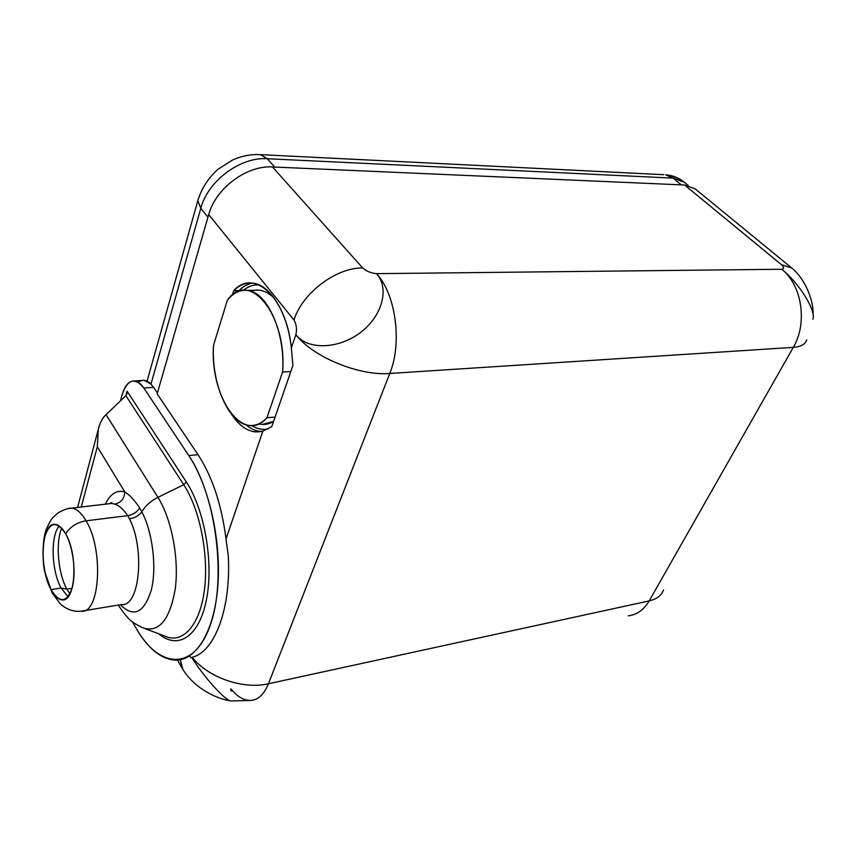 <?xml version="1.0" encoding="UTF-8"?>
<svg xmlns="http://www.w3.org/2000/svg" width="856" height="856" viewBox="0 0 856 856"><rect width="100%" height="100%" fill="white"/><g stroke="black" fill="none" stroke-linecap="round" stroke-linejoin="round"><path stroke-width="1.28" d="M813.114 315.072C813.938 302.799 806.513 280.062 791.747 268.003L781.507 264.718C784.128 267.275 784.203 268.784 781.731 269.255L376.458 273.663C389.758 288.237 382.354 315.982 360.483 332.524C338.741 349.023 308.106 350.436 295.876 334.696C297.096 329.143 296.465 324.231 293.961 319.984C296.465 324.231 297.096 329.143 295.876 334.696C308.106 350.436 338.741 349.023 360.483 332.524C382.354 315.982 389.758 288.237 376.458 273.663C395.772 293.897 402.395 343.063 389.769 373.462C359.22 376.094 312.793 356.952 295.876 334.696L291.34 347.932C287.68 312.793 270.186 284.492 252.659 283.122C247.759 283.892 243.179 286.385 238.952 290.58L233.752 290.676L232.383 295.117L233.752 290.676L238.952 290.58C243.179 286.385 247.759 283.892 252.702 283.122C245.811 282.437 239.509 284.952 233.752 290.676C254.039 267.875 286.418 297.428 291.34 347.932L292.902 365.48L271.769 426.63L262.878 431.146C251.247 433.992 240.697 428.225 231.227 413.823C238.524 425.068 246.742 431.114 255.891 431.959L262.878 431.146L226.005 538.916C221.544 504.462 212.213 476.385 198.014 454.686C212.213 476.385 221.544 504.462 226.005 538.916L228.285 556.036L226.005 538.916L262.878 431.146L271.769 426.63L292.902 365.48L291.34 347.932L295.876 334.696C312.793 356.952 359.22 376.094 389.769 373.462C402.395 343.063 395.772 293.897 376.458 273.663C371.023 273.128 366.443 271.234 362.709 267.971C336.215 267.447 302.435 292.913 293.961 319.984L208.704 214.567C215.552 188.395 246.817 165.144 272.486 166.963L362.709 267.971C336.215 267.447 302.435 292.913 293.961 319.984L208.704 214.567L157.151 393.867L198.014 454.686L188.791 455.585L143.808 387.993L188.791 455.585C208.65 485.159 221.126 539.237 217.927 584.595C214.781 630.027 196.934 660.126 176.122 660.179C161.313 659.612 147.756 648.591 135.451 627.116L132.455 621.809L135.451 627.116C158.392 668.761 193.841 672.024 210.148 625.49C226.861 579.544 216.151 495.474 188.791 455.585L198.014 454.686L157.151 393.867L208.704 214.567C215.552 188.395 246.817 165.144 272.486 166.963L362.709 267.971C366.443 271.234 371.023 273.128 376.458 273.663L781.731 269.255C802.029 285.069 807.743 323.268 793.309 347.354L649.19 600.901L268.431 683.762L389.769 373.462L793.309 347.354L389.769 373.462L268.431 683.762L649.19 600.901C643.894 609.868 636.896 614.843 628.208 615.849C636.896 614.843 643.894 609.868 649.19 600.901L793.309 347.354C800.927 346.766 805.41 344.251 806.737 339.811C805.41 344.251 800.927 346.766 793.309 347.354C807.743 323.268 802.029 285.069 781.731 269.255C784.203 268.784 784.128 267.275 781.507 264.718L684.597 185.003L272.486 166.963L684.597 185.003L695.104 188.823L791.747 268.003L781.507 264.718L684.597 185.003M180.199 659.377L182.842 669.456L177.449 660.126M230.949 688.898C237.315 696.72 243.874 700.572 250.626 700.443C258.159 699.93 264.087 694.377 268.431 683.762C243.254 689.743 208.083 677.599 192.236 657.29L193.349 656.959L192.236 657.29C208.083 677.599 243.254 689.743 268.431 683.762C264.087 694.377 258.159 699.93 250.626 700.443L231.751 700.957C227.14 702.615 205.205 678.958 191.712 657.44L192.236 657.29L191.712 657.44C205.205 678.947 227.129 702.605 231.73 700.957M663.507 590.009C661.41 595.541 656.638 599.179 649.19 600.901C656.638 599.179 661.41 595.541 663.507 590.009M259.325 285.005C253.644 284.502 248.315 286.279 243.339 290.355C248.315 286.279 253.644 284.502 259.325 285.005M251.632 425.518C257.067 428.974 262.578 430.097 268.163 428.899C262.578 430.097 257.067 428.974 251.632 425.518M261.487 431.51L261.08 431.488C255.869 431.124 250.84 428.877 245.993 424.758C250.84 428.877 255.869 431.124 261.08 431.488L255.891 431.959M238.952 290.58L238.685 291.436L238.952 290.58L240.258 290.933M781.731 269.255C798.905 282.897 816.324 310.632 812.9 319.202M180.199 659.773L182.135 668.215C193.884 688.31 216.932 698.935 230.189 700.732M230.617 689.786L231.43 691.22M266.954 417.76L282.587 372.039C287.391 314.912 248.807 268.495 227.311 300.338L213.551 345.214C209.57 396.563 243.008 445.323 266.954 417.76L275.065 417.086L266.954 417.76L282.587 372.039C285.658 332.631 267.061 291.35 247.031 290.398C239.68 289.724 233.11 293.041 227.311 300.338L213.551 345.214C211.036 383.755 229.012 424.833 250.038 425.486C256.094 425.849 261.743 423.281 266.954 417.76M258.715 423.891C263.809 425.165 268.752 424.351 273.556 421.441L262.171 424.437M254.585 290.259L259.315 290.173C264.483 290.773 269.469 293.447 274.284 298.209C266.558 290.74 258.737 288.408 250.84 291.233M290.805 371.536L282.587 372.039L290.805 371.536M681.301 184.864L673.148 178.134L267.265 158.724L274.733 167.059L267.265 158.724L260.481 154.647L258.715 154.561L260.481 154.647L267.265 158.724C240.461 156.702 207.848 180.937 200.807 208.276C207.848 180.937 240.461 156.702 267.265 158.724L673.148 178.134L684.276 182.21L665.593 174.785L673.148 178.134L681.301 184.864M663.635 174.688L260.481 154.647C250.969 154.134 241.702 155.91 232.693 159.965L218.045 169.242C208.276 177.995 201.535 188.481 197.832 200.7L200.807 208.276L150.988 384.066L153.62 387.361L143.808 387.993C134.681 376.875 127.426 379.219 122.034 395.023L120.439 400.918L122.034 395.023C124.762 385.575 128.882 380.877 134.371 380.931L144.129 380.342L150.988 384.066L153.62 387.361L143.808 387.993C140.833 383.595 137.688 381.252 134.371 380.931M138.351 382.332C142.396 379.187 146.601 379.764 150.988 384.066L200.807 208.276L207.954 217.146L200.807 208.276L197.832 200.7L198.453 198.474L147.071 381.155M109.279 503.724L111.836 502.611L111.622 503.446L114.758 504.109C120.985 502.707 124.345 498.674 124.837 491.997C129.631 494.896 134.563 500.225 139.667 507.983L141.818 511.781C145.381 505.789 150.752 500.974 157.921 497.336C171.596 518.907 179.225 558.519 175.277 588.693C169.723 620.397 158.713 633.365 142.235 627.608C158.713 633.365 169.723 620.397 175.277 588.693C179.225 558.519 171.596 518.907 157.921 497.336C150.752 500.974 145.381 505.789 141.818 511.781C152.507 531.876 156.958 567.1 151.373 589.741C144.076 613.024 133.75 618.021 120.386 604.721C133.75 618.021 144.076 613.024 151.373 589.741C156.958 567.1 152.507 531.876 141.818 511.781L139.667 507.983C134.563 500.225 129.631 494.896 124.837 491.997C116.887 489.632 110.403 493.698 105.395 504.173C110.403 493.698 116.887 489.632 124.837 491.997L97.327 446.736L81.267 507.009L97.327 446.736L98.365 428.674C100.238 422.222 102.795 417.546 106.037 414.646L157.921 497.336L183.719 484.721C200.069 509.598 209.153 555.876 204.274 591.036C199.48 626.325 182.103 644.461 164.545 635.955L145.402 628.796M97.295 434.367C98.847 424.929 101.757 418.359 106.037 414.646L157.921 497.336L183.719 484.721L125.907 395.697L106.037 414.646L125.907 395.697L127.105 391.224L186.319 481.982C204.595 509.545 213.84 562.638 206.467 599.575C199.266 636.714 177.898 650.239 158.906 633.847C177.898 650.239 199.266 636.714 206.467 599.575C213.84 562.638 204.595 509.545 186.319 481.982L183.719 484.721C200.069 509.598 209.153 555.876 204.274 591.036C199.48 626.325 182.103 644.461 164.545 635.955M121.531 604.529C139.699 607.321 145.124 548.792 129.449 518.843C134.767 518.019 138.886 515.676 141.818 511.781C138.886 515.676 134.767 518.019 129.449 518.843L127.737 515.654C132.948 514.745 136.928 512.188 139.667 507.983C136.928 512.188 132.948 514.745 127.737 515.654L129.449 518.843C145.124 548.792 139.699 607.321 121.531 604.529L81.17 611.205C73.637 611.944 66.693 609.525 60.337 603.962L52.013 592.823L51.007 589.602C59.61 603.48 66.672 602.934 72.193 587.954C76.366 573.081 73.231 547.241 65.645 533.802C70.235 526.697 77.04 522.374 86.06 520.812C77.04 522.374 70.235 526.697 65.645 533.802C56.742 520.566 49.755 521.646 44.694 537.033C40.917 551.81 43.817 576.045 51.007 589.602L61.108 588.061L51.007 589.602C54.517 596.15 58.251 599.575 62.188 599.874C75.703 602.228 78.388 554.988 65.645 533.802C62.242 527.81 58.711 524.653 55.052 524.343C41.388 522.278 38.788 568.031 51.007 589.602L44.758 571.637C42.672 564.821 41.848 540.211 46.278 529.318C51.692 517.516 52.098 518.222 58.283 512.765C64.264 509.491 68.641 507.95 71.433 508.154C76.484 508.56 81.363 512.787 86.06 520.812C103.929 549.541 100.013 614.405 81.17 611.205C100.013 614.405 103.929 549.541 86.06 520.812L127.737 515.654C123.617 509.448 119.294 505.607 114.758 504.109C119.294 505.607 123.617 509.448 127.737 515.654L86.06 520.812C81.363 512.787 76.484 508.56 71.433 508.154L111.622 503.446L114.758 504.109C120.985 502.707 124.345 498.674 124.837 491.997L97.327 446.736M125.875 395.729L127.105 391.224L125.875 395.729M157.397 392.979L153.62 387.361L157.397 392.979M142.117 380.471L144.129 380.342M186.319 481.982L127.105 391.224L125.907 395.697L183.719 484.721L186.319 481.982M228.285 556.036C231.088 607.728 215.22 650.507 193.349 656.959C215.22 650.507 231.088 607.728 228.285 556.036M61.718 528.184C55.405 542.543 57.994 573.21 66.854 589.11L72.097 588.307L66.854 589.11L69.914 593.957L66.854 589.11L61.108 588.061C51.381 570.77 50.311 535.481 59.31 526.012C50.311 535.481 51.381 570.77 61.108 588.061L68.116 596.728L61.108 588.061L66.854 589.11C57.994 573.21 55.405 542.543 61.718 528.184M71.433 508.154L68.298 508.55M189.668 655.878L190.728 657.686M247.031 290.398L259.315 290.173M688.245 185.484L684.276 182.21M683.848 181.868C678.637 177.716 672.548 175.352 665.593 174.785M97.809 431.146L77.607 507.437M142.235 627.608C133.718 622.804 130.026 622.74 118.278 605.064M127.03 393.471L126.838 394.167M185.303 658.382L184.554 658.521"/></g></svg>
